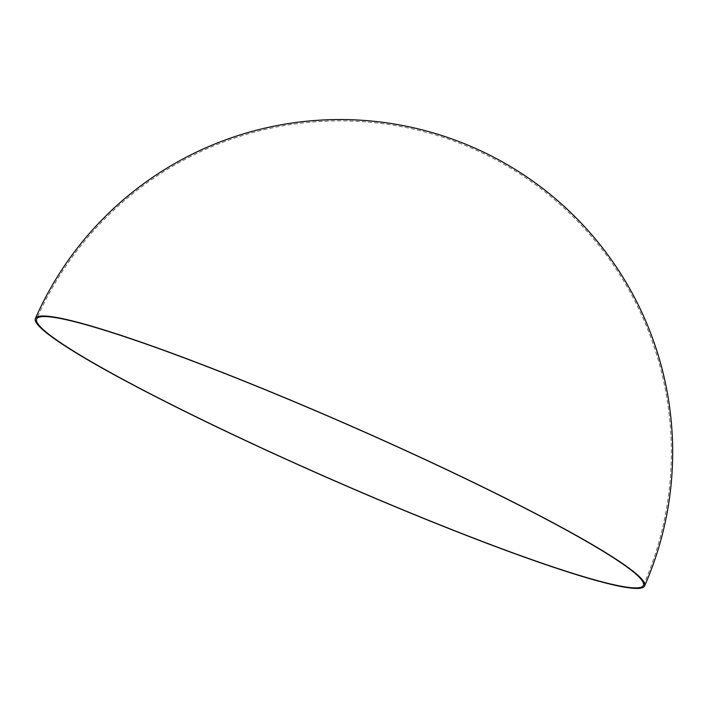 <?xml version="1.0" encoding="UTF-8"?>
<svg xmlns="http://www.w3.org/2000/svg" width="708" height="708" viewBox="0 0 708 708"><rect width="100%" height="100%" fill="white"/><g stroke="black" fill="none" stroke-linecap="round" stroke-linejoin="round"><path stroke-width="0.53" stroke-dasharray="3.54 2.66" d="M643.404 585.401A331.335 331.335 0 0 0 487.794 155.672A331.335 331.335 0 0 0 36.612 319.043"/><path stroke-width="1.06" d="M500.848 495.874A332.663 28.417 23.7 0 1 644.616 585.941A332.663 28.417 23.7 0 1 328.592 478.245A332.663 28.417 23.7 0 1 35.4 318.511A332.663 28.417 23.7 0 1 500.848 495.874M500.211 495.697A331.335 28.302 23.7 0 1 643.404 585.401A331.335 28.302 23.7 0 1 328.636 478.139A331.335 28.302 23.7 0 1 36.612 319.043A331.335 28.302 23.7 0 1 500.211 495.697M644.616 585.941A332.663 332.663 0 0 0 488.387 154.477A332.663 332.663 0 0 0 35.4 318.511"/></g></svg>
